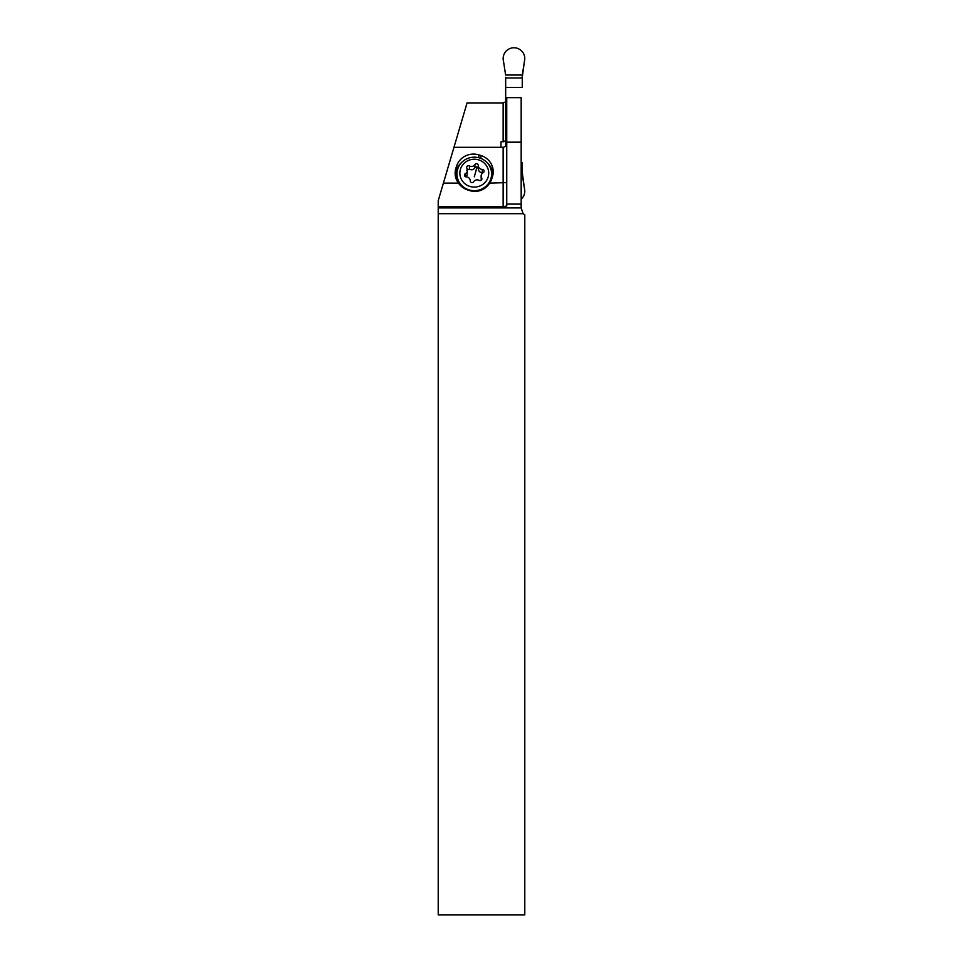 <?xml version="1.0" encoding="UTF-8"?>
<svg xmlns="http://www.w3.org/2000/svg" width="963" height="963" viewBox="0 0 963 963"><rect width="100%" height="100%" fill="white"/><g stroke="black" fill="none" stroke-linecap="round" stroke-linejoin="round"><path stroke-width="1.44" d="M505.671 77.955L505.671 146.159L505.671 77.293L505.671 77.955L522.259 77.955L522.259 87.501L505.671 87.501M522.259 173.015L522.259 162.831L521.176 162.831M522.259 87.501L522.259 77.955M522.295 174.652L524.39 188.254A10.822 10.81 0 0 1 521.176 199.172A10.822 10.81 0 0 0 524.402 188.254L522.259 172.449L522.295 174.652L521.176 174.652M505.623 75.03L503.529 61.427A10.822 10.81 0 0 1 516.83 48.15A10.822 10.81 0 0 1 524.402 61.427L522.259 77.293L522.295 75.03L505.623 75.03L503.529 61.427A10.822 10.81 0 0 1 516.83 48.15A10.822 10.81 0 0 1 524.402 61.427L522.307 75.03M438.213 213.678L438.213 914.85L524.787 914.85L524.787 214.701A5.766 5.766 0 0 1 523.126 213.678L438.213 213.678L438.213 200.689L443.413 183.09L458.448 183.09A18.297 17.671 90 0 0 467.44 189.855L469.499 190.542A18.297 17.671 90 0 0 489.686 183.09A17.671 17.069 0 0 0 491.72 178.974L492.37 176.975A17.671 17.069 0 0 0 493.212 171.787A17.671 17.069 0 0 0 480.91 155.524L478.852 154.887A17.671 17.069 0 0 0 456.643 165.961L455.981 167.947A17.671 17.069 0 0 0 455.138 173.147A17.671 17.069 0 0 0 458.448 183.09A17.31 16.72 -0 0 1 456.968 176.325L456.968 173.906A17.31 16.72 180 0 1 476.625 157.33A17.31 16.72 180 0 1 490.974 178.372A17.31 16.72 180 0 1 456.968 173.906M505.671 101.885L503.143 102.921L467.067 102.921L443.413 183.09M489.686 183.09L506.743 182.621M506.743 143.282C506.767 145.473 505.563 146.809 503.143 147.291L453.97 147.291M505.671 140.863L500.977 141.946L500.977 147.291L500.977 141.946M438.213 206.636L503.143 206.636L506.743 205.998L506.743 97.564M523.126 213.678L521.176 207.912L438.213 207.912M521.176 207.912L521.176 97.66L506.743 97.66M506.743 204.096L521.176 204.096M506.743 142.175L521.176 142.175M455.258 175.122A17.671 17.069 180 0 1 455.981 171.92L456.643 169.921A17.671 17.069 180 0 1 461.927 162.193M487.832 163.481A17.671 17.069 180 0 1 493.092 173.773M457.69 169.151A16.949 16.371 -0 0 0 457.329 170.138L456.667 172.124A16.949 16.371 -0 0 0 455.896 178.071M492.454 176.711A16.949 16.371 -0 0 0 490.516 168.092M490.974 180.767L491.094 180.346A17.31 16.72 -0 0 0 491.599 176.325L491.599 173.906M488.193 176.879A14.433 13.939 180 0 1 470.426 186.581A14.433 13.939 180 0 1 460.386 169.428A14.433 13.939 180 0 1 478.142 159.726A14.433 13.939 180 0 1 488.193 176.879M482.282 169.392A3.972 3.84 180 0 1 478.322 165.516A1.83 1.77 -0 0 0 474.903 164.589A3.972 3.84 180 0 1 469.45 165.949A1.83 1.77 -0 0 0 466.923 168.344A3.972 3.84 180 0 1 465.418 173.605A1.83 1.77 -0 0 0 466.297 176.915A3.972 3.84 180 0 1 470.245 180.791A1.83 1.77 -0 0 0 473.664 181.718A3.972 3.84 180 0 1 479.117 180.358A1.83 1.77 -0 0 0 481.656 177.962A3.972 3.84 180 0 1 483.161 172.702A1.83 1.77 -0 0 0 482.282 169.392L482.282 172.546C479.851 172.533 478.539 171.233 478.322 168.657L478.322 165.612M466.742 170.018L469.45 169.103C471.653 170.331 473.471 169.885 474.903 167.743L476.986 166.755L478.322 168.657M483.197 172.69L482.282 172.546M481.127 176.048L481.235 180.189M465.478 176.723L467.091 175.158L467.44 170.258M522.259 162.831L522.259 172.449M521.176 171.811L522.259 171.811M503.143 206.636L503.143 147.291M503.143 141.946L503.143 102.921M455.981 167.947L455.981 171.92M456.643 169.921L456.643 165.961M478.852 154.887L478.852 157.763M480.91 158.45L480.91 155.524M474.903 167.743L474.903 164.589M481.656 179.72L481.656 177.962M465.406 176.686L465.418 173.605M469.45 169.103L469.45 165.949M476.986 166.755A20.151 1.396 -75 0 1 474.29 176.843M478.322 168.718L478.322 165.552"/></g></svg>
